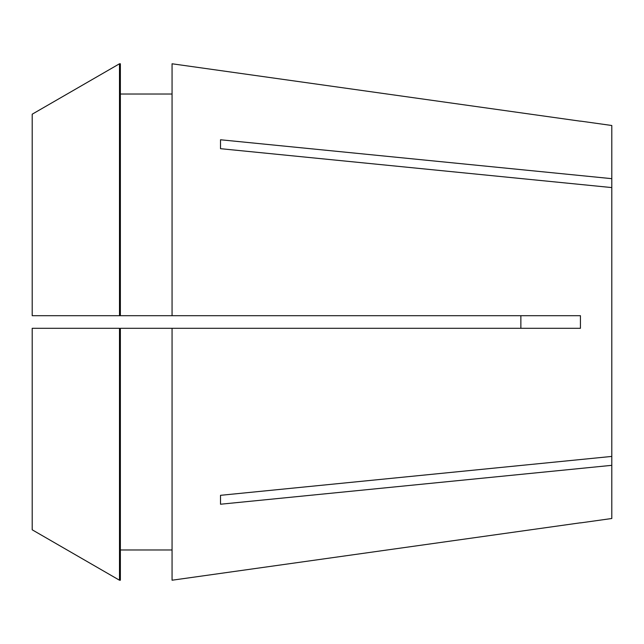 <?xml version="1.0" encoding="UTF-8"?>
<svg xmlns="http://www.w3.org/2000/svg" width="644" height="644" viewBox="0 0 644 644"><rect width="100%" height="100%" fill="white"/><g stroke="black" fill="none" stroke-linecap="round" stroke-linejoin="round"><path stroke-width="0.97" d="M520.867 315.697L520.867 328.303L580.437 328.303L172.061 328.303L172.061 580.22L580.437 522.807L172.061 580.22M580.494 121.104L611.8 125.5L611.8 178.67L220.514 139.772L220.514 148.684L611.8 187.581L611.8 456.419L220.514 495.317L220.514 504.228L611.8 465.33L611.8 518.501L580.494 522.896M172.061 63.78L580.437 121.193L172.061 63.78L172.061 315.697L580.437 315.697L580.437 328.303M589.027 467.592L611.8 465.33L611.8 456.419M611.8 178.67L611.8 187.581M120.372 328.303L172.061 328.303L120.372 328.303L120.372 580.22L119.494 580.22L32.2 529.803L119.494 580.22L119.494 328.303L32.2 328.303L32.2 529.803M120.372 94.024L172.061 94.024M172.061 315.697L32.2 315.697L32.2 114.197L119.494 63.78L120.372 63.78L120.372 315.697M32.2 114.197L119.494 63.78L120.372 63.78M119.494 63.78L119.494 315.697M120.372 549.976L172.061 549.976"/></g></svg>
